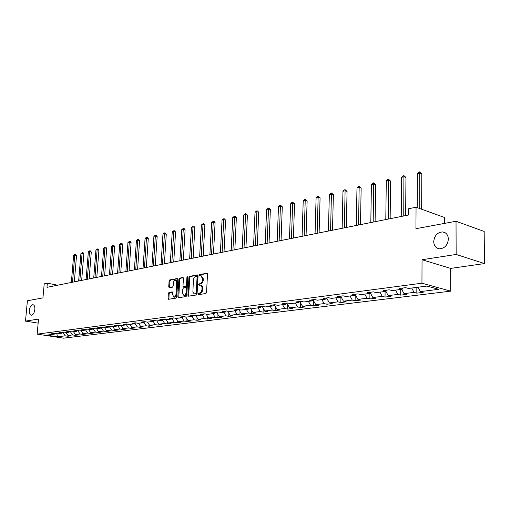 <?xml version="1.0" encoding="UTF-8"?>
<svg xmlns="http://www.w3.org/2000/svg" width="510" height="510" viewBox="0 0 510 510"><rect width="100%" height="100%" fill="white"/><g stroke="black" fill="none" stroke-linecap="round" stroke-linejoin="round"><path stroke-width="0.76" d="M198.154 294.002L198.517 294.64L205.804 293.524L206.544 292.396L207.513 274.144L207.003 273.252L199.69 274.539L199.18 275.323L199.531 275.942L200.902 275.757L202.521 278.613L202.438 280.124C202.202 282.1 201.424 283.292 200.105 283.707L199.18 283.86L198.67 284.644L199.027 285.275L200.583 285.135L201.476 285.766L202.005 287.347L201.934 289.501C201.692 291.484 200.915 292.676 199.588 293.078L198.664 293.224L198.154 294.002M200.73 285.179L201.762 285.466L202.515 286.39L202.719 289.674C202.483 291.656 201.699 292.848 200.379 293.244L199.448 293.39L199.008 294.57M207.372 273.487L200.475 274.718L200.022 275.865M201.272 275.84L203.305 278.791L203.229 280.296C202.986 282.272 202.209 283.464 200.889 283.879L199.965 284.032L199.518 285.198M34.858 309.481C34.999 306.625 34.349 305.031 32.914 304.693C31.046 304.993 29.835 306.905 29.293 310.431C29.146 313.287 29.797 314.887 31.244 315.231C33.105 314.938 34.31 313.019 34.858 309.481M448.373 239.107C448.118 234.944 446.231 232.554 442.725 231.929C437.452 232.279 434.45 235.505 433.723 241.6C433.959 245.775 435.846 248.185 439.397 248.816C444.65 248.466 447.64 245.233 448.373 239.107M169.014 292.415L168.326 293.486L168.026 298.395L168.498 299.274L176.039 298.12L176.734 297.037L177.786 279.416L177.314 278.549L169.785 279.882L169.103 280.953L168.74 286.849L169.205 287.716L172.463 287.175L173.158 286.097L173.336 283.158C173.591 281.354 174.299 280.385 175.459 280.245L176.715 282.572L176.02 294.155C175.772 295.953 175.07 296.922 173.916 297.056L172.629 294.697L172.75 292.772L172.272 291.892L169.014 292.415L169.792 292.574L169.103 293.645L168.944 299.211M456.15 254.452L422.044 259.73L450.636 268.4L484.5 263.574L456.15 254.452L456.029 221.27L415.937 228.703L416.058 207.213L408.536 208.762L408.491 215.022L46.984 287.334L47.353 283.197L44.211 283.847L42.942 297.885L27.406 300.766L25.5 321.102L38.148 323.136M422.044 259.73L421.948 283.197L37.147 334.139L38.511 319.088L25.5 321.102M187.922 295.296L188.426 296.195L196.35 294.984L197.077 293.868L198.078 275.814L197.58 274.928L189.663 276.331L188.949 277.434L187.922 295.296L188.713 295.456L188.866 296.138M186.067 296.571L178.43 297.751L177.85 296.865L178.902 279.219L179.596 278.128L182.95 277.542L183.428 278.415L183.007 285.594L183.492 286.473L185.767 286.104L186.475 285.007L186.909 277.504L187.482 276.726L187.82 277.344L186.781 295.475L186.067 296.571M456.029 221.27L484.168 231.432L484.5 263.574M421.948 283.197L450.693 291.146L63.616 338.162L37.147 334.139M67.906 335.312L67.83 336.237L70.635 335.892L68.028 335.491L72.554 334.923L75.161 335.331L78.024 334.981L75.41 334.573L80.032 333.993L82.652 334.407L85.572 334.044L82.945 333.629L87.669 333.043L90.302 333.464L93.285 333.094L90.646 332.673L95.472 332.074L98.118 332.494L101.171 332.118L98.519 331.691L103.453 331.079L106.105 331.513L109.229 331.124L106.564 330.69L111.607 330.059L114.278 330.499L117.466 330.11L114.795 329.664L119.946 329.02L122.629 329.473L125.893 329.065L123.21 328.618L128.482 327.962L131.172 328.414L134.506 328L131.816 327.547L137.209 326.872L139.912 327.337L143.329 326.916L140.62 326.451L146.141 325.762L148.856 326.228L152.35 325.801L149.634 325.323L155.289 324.621L158.011 325.099L161.593 324.66L158.865 324.175L164.653 323.455L167.388 323.939L171.054 323.487L168.319 322.996L174.248 322.263L176.989 322.753L180.744 322.294L177.996 321.791L184.078 321.039L186.826 321.542L190.676 321.064L187.922 320.554L194.151 319.783L196.911 320.299L200.851 319.808L198.09 319.292L204.472 318.495L207.245 319.018L211.287 318.52L208.513 317.991L215.067 317.175L217.84 317.711L221.99 317.201L219.211 316.659L225.93 315.824L228.716 316.366L232.968 315.843L230.182 315.295L237.073 314.434L239.866 314.989L244.239 314.453L241.44 313.892L248.523 313.006L251.322 313.573L255.803 313.025L253.005 312.451L260.272 311.546L263.077 312.126L267.68 311.553L264.875 310.972L272.346 310.042L275.151 310.635L279.888 310.048L277.077 309.455L284.752 308.499L287.563 309.098L292.428 308.499L289.61 307.893L297.502 306.905L300.32 307.524L305.324 306.905L302.5 306.287L310.615 305.273L313.44 305.904L318.584 305.267L315.76 304.636L324.111 303.597L326.935 304.24L332.227 303.584L329.403 302.934L337.996 301.863L340.82 302.519L346.271 301.85L343.447 301.187L352.302 300.084L355.119 300.753L360.736 300.065L357.912 299.383L367.028 298.248L369.852 298.936L375.634 298.222L372.816 297.528L382.213 296.355L385.031 297.062L390.992 296.329L388.174 295.615L397.864 294.41L400.675 295.131L406.827 294.372L404.016 293.645L414.012 292.396L416.817 293.135L423.16 292.351L420.361 291.605L438.772 289.31L426.959 286.065L408.504 288.45L405.609 287.672L399.247 288.501L402.148 289.266L403.104 288.003M67.83 336.237L65.235 335.835L57.432 336.81L46.544 335.153L54.296 334.152L51.637 333.744L54.411 333.381L57.069 333.795L61.563 333.215L58.892 332.8L61.723 332.431L64.4 332.845L68.984 332.259L66.306 331.831L69.201 331.455L71.885 331.882L76.576 331.277L73.88 330.85L76.838 330.461L79.534 330.894L84.328 330.276L81.619 329.842L84.647 329.447L87.357 329.887L92.259 329.256L89.537 328.81L92.629 328.408L95.351 328.854L100.362 328.204L97.633 327.758L100.795 327.344L103.53 327.796L108.655 327.139L105.914 326.68L109.146 326.26L111.894 326.719L117.141 326.043L114.387 325.578L117.695 325.144L120.456 325.616L125.823 324.921L123.057 324.449L126.442 324.009L129.215 324.481L134.71 323.773L131.931 323.295L135.399 322.843L138.184 323.327L143.814 322.601L141.021 322.11L144.572 321.644L147.371 322.141L153.134 321.396L150.329 320.898L153.969 320.427L156.78 320.93L162.684 320.165L159.866 319.655L163.602 319.171L166.419 319.681L172.469 318.903L169.645 318.387L173.47 317.889L176.301 318.406L182.503 317.609L179.667 317.08L183.587 316.57L186.43 317.099L192.786 316.283L189.949 315.741L193.972 315.218L196.815 315.76L203.343 314.919L200.494 314.37L204.618 313.835L207.474 314.383L214.174 313.522L211.312 312.962L215.551 312.413L218.414 312.974L225.286 312.088L222.417 311.514L226.772 310.947L229.64 311.527L236.704 310.615L233.829 310.029L238.297 309.449L241.173 310.035L248.427 309.105L245.546 308.505L250.136 307.906L253.024 308.512L260.476 307.549L257.588 306.937L262.306 306.325L265.2 306.937L272.863 305.949L269.962 305.331L274.82 304.699L277.714 305.324L285.594 304.304L282.693 303.673L287.691 303.023L290.592 303.66L298.701 302.615L295.794 301.965L300.932 301.295L303.839 301.952L312.184 300.874L309.277 300.212L314.568 299.523L317.475 300.192L326.068 299.083L323.155 298.407L328.606 297.693L331.519 298.382L340.368 297.241L337.461 296.546L343.071 295.813L345.984 296.514L355.107 295.335L352.193 294.627L357.988 293.875L360.895 294.589L370.298 293.377L367.391 292.651L373.365 291.873L376.272 292.606L385.974 291.357L383.067 290.611L389.232 289.808L392.133 290.56L402.148 289.266M66.096 332.628L68.028 335.491M70.335 331.634L72.554 334.923M61.563 333.215L62.309 332.52M73.459 331.678L75.41 334.573M77.756 330.608L80.032 333.993M68.984 332.259L69.755 331.545M80.988 330.709L82.945 333.629M85.342 329.556L87.669 333.043M76.576 331.277L77.354 330.544M88.676 329.715L90.646 332.673M92.259 329.256L93.075 328.478L95.472 332.074M84.328 330.276L85.125 329.524M96.537 328.701L98.519 331.691M101.095 327.509L103.453 331.079M104.569 327.662L106.564 330.69M109.287 326.534L111.607 330.059M100.362 328.204L101.197 327.414M112.786 326.604L114.795 329.664M117.663 325.533L119.946 329.02M108.655 327.139L109.51 326.317M121.189 325.52L123.21 328.618M126.238 324.513L128.482 327.962M117.141 326.043L118.014 325.201M129.782 324.411L131.816 327.547M135.016 323.474L137.209 326.872M125.823 324.921L126.716 324.054M138.58 323.276L140.62 326.451M143.998 322.416L146.141 325.762M134.71 323.773L135.622 322.881M147.581 322.116L149.634 325.323M153.191 321.338L155.289 324.621M143.814 322.601L144.744 321.676M156.793 320.924L158.865 324.175M162.575 320.178L164.653 323.455M153.134 321.396L154.084 320.446M166.196 319.642L168.319 322.996M172.157 318.941L174.248 322.263M162.684 320.165L163.659 319.183M175.816 318.323L177.996 321.791M181.974 317.679L184.078 321.039M172.469 318.903L173.464 317.889M185.678 316.959L187.922 320.554M192.034 316.378L194.151 319.783M182.503 317.609L183.498 316.582M195.783 315.562L198.09 319.292M202.349 315.046L204.472 318.495M192.786 316.283L193.787 315.244M206.142 314.128L208.513 317.991M212.925 313.682L215.067 317.175M203.343 314.919L204.344 313.867M216.763 312.649L219.211 316.659M223.782 312.279L225.93 315.824M214.174 313.522L215.175 312.458M227.658 311.125L230.182 315.295M234.912 310.845L237.073 314.434M225.286 312.088L226.293 311.011M238.846 309.564L241.44 313.892M246.349 309.372L248.523 313.006M236.704 310.615L237.705 309.525M250.321 307.951L253.005 312.451M258.085 307.855L260.272 311.546M248.427 309.105L249.428 308.002M262.146 306.344L264.875 310.972M270.147 306.3L272.346 310.042M260.476 307.549L261.477 306.433M274.329 304.757L277.077 309.455M282.54 304.699L284.752 308.499M272.863 305.949L273.857 304.821M286.856 303.131L289.61 307.893M295.284 303.055L297.502 306.905M285.594 304.304L286.594 303.163M299.733 301.455L302.5 306.287M308.391 301.365L310.615 305.273M298.701 302.615L299.695 301.461M313.051 299.854L315.76 304.636M321.874 299.625L324.111 303.597M312.184 300.874L313.178 299.702M326.77 298.242L329.403 302.934M335.752 297.834L337.996 301.863M326.068 299.083L327.057 297.897M340.897 296.597L343.447 301.187M350.038 295.991L352.302 300.084M340.368 297.241L341.356 296.036M355.451 294.907L357.912 299.383M364.758 294.091L367.028 298.248M355.107 295.335L356.088 294.117M370.451 293.18L372.816 297.528M379.937 292.134L382.213 296.355M370.298 293.377L371.274 292.141M385.892 291.363L388.174 295.615M395.581 290.113L397.864 294.41M385.974 291.357L386.943 290.107M401.727 289.323L404.016 293.645M411.717 288.029L414.012 292.396M418.066 287.213L420.361 291.605M444.344 223.437L444.337 217.413L416.058 207.213M450.636 268.4L450.693 291.146M57.675 285.198L47.353 283.197M56.865 333.763L57.432 336.81M63.068 332.641L65.235 335.835M54.296 334.152L55.029 333.476M416.848 287.372L416.817 293.135M400.726 289.45L400.675 295.131M385.101 291.465L385.031 297.062M369.935 293.422L369.852 298.936M355.228 295.182L355.119 300.753M340.954 296.692L340.82 302.519M327.069 298.784L326.935 304.24M313.586 300.798L313.44 305.904M300.473 302.742L300.32 307.524M287.716 304.623L287.563 309.098M275.311 306.433L275.151 310.635M263.236 308.187L263.077 312.126M251.475 309.889L251.322 313.573M240.025 311.527L239.866 314.989M228.869 313.121L228.716 316.366M217.993 314.67L217.84 317.711M207.391 316.168L207.245 319.018M197.058 317.622L196.911 320.299M186.972 319.037L186.826 321.542M177.129 320.407L176.989 322.753M167.522 321.74L167.388 323.939M158.145 323.04L158.011 325.099M148.984 324.303L148.856 326.228M140.033 325.533L139.912 327.337M131.287 326.731L131.172 328.414M122.738 327.904L122.629 329.473M114.38 329.039L114.278 330.499M106.207 330.148L106.105 331.513M98.213 331.232L98.118 332.494M90.391 332.291L90.302 333.464M82.741 333.323L82.652 334.407M75.244 334.324L75.161 335.331M197.937 275.17L190.44 276.503L189.733 277.612L188.713 295.456M195.693 293.69L196.203 292.912L197.083 277.077L196.732 276.458L195.687 276.637C194.386 277.058 193.621 278.243 193.386 280.194L192.882 292.204L194.195 293.817L196.484 293.856L196.987 293.078L196.203 292.912M196.879 276.516L197.861 277.255L196.987 293.078M194.858 293.945L195.515 294.002L194.724 293.837M196.484 293.856L195.515 294.002M183.294 277.778L180.381 278.301L179.679 279.391L178.78 297.693M184.078 286.575L186.552 286.276L187.259 285.179L187.693 277.676L186.909 277.504M187.82 277.217L187.693 277.676M182.567 293.065L183.887 295.449C185.073 295.315 185.793 294.334 186.042 292.51L186.284 288.373L185.691 287.487L183.517 287.85L182.809 288.94L182.567 293.065M184.41 295.558L184.671 295.615C185.857 295.475 186.577 294.499 186.826 292.676L186.042 292.51M186.469 287.659L187.068 288.539L186.826 292.676M172.609 292.115L169.792 292.574M174.445 297.164L174.694 297.215C175.848 297.081 176.549 296.112 176.804 294.321L176.02 294.155M175.72 280.309L176.23 280.417L177.499 282.738L176.804 294.321M177.659 278.785L170.557 280.047L169.875 281.125L169.645 287.653M421.655 209.234L421.808 173.712L419.94 172.966L417.371 173.578L417.186 207.621M419.775 208.558L419.736 171.838L421.808 173.712M417.371 173.578L418.71 172.08L419.736 171.838M405.654 215.59L405.954 177.474L404.086 176.74L401.587 177.34L401.236 216.469M403.754 215.966L403.907 175.625L405.954 177.474M401.587 177.34L402.913 175.861L403.907 175.625M390.144 218.694L390.577 181.114L388.703 180.406L386.28 180.98L385.796 219.561M388.237 219.07L388.556 179.297L390.577 181.114M386.28 180.98L387.587 179.526L388.556 179.297M375.092 221.703L375.647 184.652L373.773 183.957L371.42 184.518L370.808 222.558M373.18 222.086L373.651 182.86L375.647 184.652M371.42 184.518L372.708 183.084L373.651 182.86M360.481 224.623L361.15 188.088L359.276 187.412L356.987 187.954L356.267 225.471M358.568 225.006L359.18 186.322L361.15 188.088M356.987 187.954L358.262 186.539L359.18 186.322M346.29 227.466L347.068 191.422L345.193 190.766L342.969 191.295L342.133 228.295M344.371 227.849L345.117 189.688L347.068 191.422M342.969 191.295L344.231 189.898L345.117 189.688M332.501 230.22L333.381 194.667L331.506 194.023L329.345 194.533L328.408 231.043M330.582 230.603L331.455 192.952L333.381 194.667M329.345 194.533L330.595 193.162L331.455 192.952M319.101 232.904L320.076 197.816L318.202 197.191L316.104 197.689L315.065 233.708M317.175 233.287L318.176 196.133L320.076 197.816M316.104 197.689L317.335 196.331L318.176 196.133M306.064 235.512L307.135 200.883L305.26 200.271L303.22 200.755L302.092 236.302M304.145 235.894L305.254 199.219L307.135 200.883M303.22 200.755L304.438 199.416L305.254 199.219M293.39 238.042L294.544 203.866L292.67 203.267L290.681 203.739L289.47 238.833M291.465 238.431L292.683 202.228L294.544 203.866M290.681 203.739L291.886 202.419L292.683 202.228M281.055 240.516L282.285 206.773L280.417 206.187L278.479 206.646L277.185 241.287M279.129 240.898L280.449 205.154L282.285 206.773M278.479 206.646L279.671 205.339L280.449 205.154M269.044 242.913L270.351 209.597L268.483 209.023L266.602 209.476L265.226 243.678M267.119 243.302L268.534 208.003L269.28 208.233L270.351 209.597M266.602 209.476L268.534 208.003M257.346 245.253L258.729 212.351L256.861 211.79L255.025 212.23L253.578 246.011M255.427 245.641L256.925 210.783L257.671 211.006L258.729 212.351M255.025 212.23L256.925 210.783M245.947 247.535L247.401 215.035L245.54 214.487L243.754 214.914L242.237 248.281M244.035 247.917L245.622 213.486L247.401 215.035M243.754 214.914L245.622 213.486M234.849 249.753L236.359 217.655L234.504 217.113L232.758 217.528L231.177 250.493M232.93 250.142L234.6 216.119L235.339 216.336L236.359 217.655M232.758 217.528L234.6 216.119M224.024 251.921L225.592 220.205L223.743 219.676L222.041 220.084L220.403 252.648M222.111 252.303L223.743 219.676L223.852 218.694L224.591 218.905L225.592 220.205M222.041 220.084L223.852 218.694M213.467 254.031L215.092 222.691L213.25 222.175L211.593 222.57L209.891 254.751M211.561 254.413L213.25 222.175L213.371 221.2L214.111 221.404L215.092 222.691M211.593 222.57L213.371 221.2M203.171 256.09L204.854 225.12L203.012 224.61L201.393 224.999L199.639 256.798M201.265 256.473L203.012 224.61L203.146 223.648L203.879 223.845L204.854 225.12M201.393 224.999L203.146 223.648M193.124 258.105L194.858 227.485L193.022 226.988L191.441 227.364L189.637 258.799M191.224 258.481L193.022 226.988L193.169 226.032L193.902 226.23L194.858 227.485M191.441 227.364L193.169 226.032M183.313 260.062L185.098 229.8L183.268 229.315L181.726 229.678L179.871 260.757M181.42 260.444L183.268 229.315L183.422 228.365L184.155 228.556L185.098 229.8M181.726 229.678L183.422 228.365M173.744 261.981L175.567 232.056L173.744 231.578L172.24 231.942L170.34 262.663M171.851 262.357L173.744 231.578L173.91 230.635L174.643 230.826L175.567 232.056M172.24 231.942L173.91 230.635M164.392 263.849L166.26 234.262L164.443 233.797L162.97 234.147L161.032 264.524M162.505 264.225L164.443 233.797L164.622 232.86L165.348 233.051L166.26 234.262M162.97 234.147L164.622 232.86M155.257 265.678L157.163 236.417L155.352 235.958L153.918 236.302L151.935 266.341M153.376 266.054L155.352 235.958L155.544 235.033L156.264 235.218L157.163 236.417M153.918 236.302L155.544 235.033M146.332 267.463L148.276 238.521L146.472 238.074L145.07 238.406L143.049 268.12M144.457 267.839L146.472 238.074L146.67 237.156L147.39 237.335L148.276 238.521M145.07 238.406L146.67 237.156M137.611 269.21L139.587 240.58L137.789 240.14L136.419 240.465L134.366 269.86M135.743 269.58L137.789 240.14L138 239.228L138.714 239.407L139.587 240.58M136.419 240.465L138 239.228M129.081 270.912L131.095 242.594L129.304 242.161L127.959 242.48L125.874 271.556M127.219 271.288L129.304 242.161L129.521 241.255L130.235 241.434L131.095 242.594M127.959 242.48L129.521 241.255M120.742 272.582L122.782 244.564L121.004 244.137L119.691 244.449L117.568 273.22M118.887 272.952L121.004 244.137L121.227 243.238L121.935 243.41L122.782 244.564M119.691 244.449L121.227 243.238M112.582 274.214L114.654 246.489L112.882 246.069L111.594 246.375L109.446 274.839M110.734 274.584L112.882 246.069L113.112 245.183L113.819 245.348L114.654 246.489M111.594 246.375L113.112 245.183M104.601 275.808L106.705 248.376L104.932 247.962L103.677 248.262L101.496 276.433M102.759 276.178L104.932 247.962L105.168 247.082L105.876 247.248L106.705 248.376M103.677 248.262L105.168 247.082M96.792 277.376L98.921 250.219L97.155 249.811L95.925 250.104L93.719 277.988M94.956 277.74L97.155 249.811L97.404 248.937L98.105 249.103L98.921 250.219M95.925 250.104L97.404 248.937M89.142 278.9L91.296 252.023L89.543 251.628L88.338 251.915L86.107 279.512M87.318 279.27L89.543 251.628L89.792 250.761L90.493 250.92L91.296 252.023M88.338 251.915L89.792 250.761M81.657 280.398L83.838 253.789L82.091 253.4L80.911 253.68L78.655 281.004M79.84 280.761L82.091 253.4L82.346 252.539L83.047 252.699L83.838 253.789M80.911 253.68L82.346 252.539M74.332 281.864L76.525 255.523L74.785 255.14L73.631 255.414L71.355 282.463M72.516 282.228L74.785 255.14L75.053 254.286L75.748 254.439L76.525 255.523M73.631 255.414L75.053 254.286M200.379 293.244L199.588 293.078M202.719 289.674L201.934 289.501M202.801 288.156L202.011 287.991M199.965 284.032L199.18 283.86M200.889 283.879L200.105 283.707M203.229 280.296L202.438 280.124M203.305 278.791L202.521 278.613M200.475 274.718L199.69 274.539M207.226 273.334L206.881 273.258M199.448 293.39L198.664 293.224M189.733 277.612L188.949 277.434M190.44 276.503L189.663 276.331M197.791 275.011L197.466 274.935M197.861 277.255L197.083 277.077M178.634 297.024L177.85 296.865M179.679 279.391L178.902 279.219M180.381 278.301L179.596 278.128M184.378 286.639L183.594 286.467M186.552 286.276L185.767 286.104M187.259 285.179L186.475 285.007M187.068 288.539L186.284 288.373M177.499 282.738L176.715 282.572M169.511 287.015L168.74 286.849M169.875 281.125L169.103 280.953M170.557 280.047L169.785 279.882M168.804 298.548L168.026 298.395M169.103 293.645L168.326 293.486M445.255 232.796L442.725 231.929M197.517 276.637L196.809 276.477M195.19 294.015L194.399 293.849M184.276 286.639L183.492 286.473M184.671 295.615L183.887 295.449M186.571 287.653L185.895 287.506M174.694 297.215L173.916 297.056"/></g></svg>
